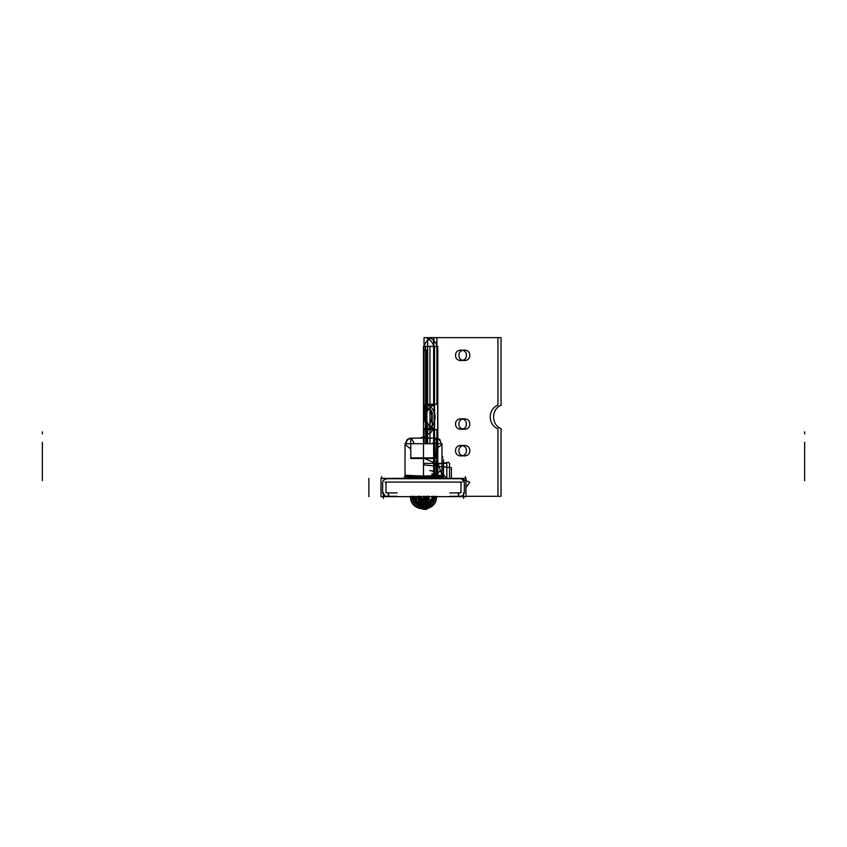 <?xml version="1.0" encoding="UTF-8"?>
<svg xmlns="http://www.w3.org/2000/svg" width="847" height="847" viewBox="0 0 847 847"><rect width="100%" height="100%" fill="white"/><g stroke="black" fill="none" stroke-linecap="round" stroke-linejoin="round"><path stroke-width="1.27" d="M460.662 492.912L449.842 492.912M385.067 482.091L461.933 482.091M461.657 478.714L385.343 478.714M464.347 483.076A4.161 4.161 0 0 0 459.985 478.724A4.161 4.161 0 0 1 464.347 483.076M464.347 482.875C464.04 480.291 462.653 478.904 460.186 478.714C462.653 478.904 464.04 480.291 464.347 482.875L461.816 479.042M464.347 492.319L464.347 482.684L464.347 492.319M459.985 496.278A4.161 4.161 0 0 0 464.347 491.927A4.161 4.161 0 0 1 459.985 496.278M460.186 496.289C462.653 496.098 464.04 494.712 464.347 492.128C464.04 494.712 462.653 496.098 460.186 496.289M449.842 496.289L460.387 496.289M458.672 492.71L458.672 496.49M458.375 492.912L458.375 496.289M381.012 496.638L381.012 478.364L465.988 478.364L465.988 496.638L381.012 496.638M383.649 480.164L386.814 478.714A4.161 4.161 0 0 0 382.653 482.875C382.96 480.291 384.347 478.904 386.814 478.714C384.347 478.904 382.96 480.291 382.653 482.875A4.161 4.161 0 0 1 386.814 478.714A4.161 4.161 0 0 0 382.653 482.875A4.161 4.161 0 0 1 386.814 478.714A4.161 4.161 0 0 0 382.653 482.875M388.625 496.289L388.625 492.912M460.937 492.202L460.26 492.88L460.937 492.202M460.98 482.409L460.98 492.594L460.98 482.409M460.26 482.123L460.937 482.801L460.26 482.123M386.063 482.801L386.74 482.123L386.063 482.801M382.653 482.684L382.653 492.319L382.653 482.684M387.015 478.724A4.161 4.161 0 0 0 382.653 483.076A4.161 4.161 0 0 1 387.015 478.724M382.653 491.927A4.161 4.161 0 0 0 387.015 496.278A4.161 4.161 0 0 1 382.653 491.927M382.653 492.128C382.96 494.712 384.347 496.098 386.814 496.289C384.347 496.098 382.96 494.712 382.653 492.128L385.184 495.961M386.613 496.289L397.158 496.289M388.328 492.71L388.328 496.49M397.158 492.912L386.338 492.912M386.74 492.88L386.063 492.202L386.74 492.88M386.02 492.594L386.02 482.409L386.02 492.594M419.403 503.372L427.597 503.372M419.604 503.372L427.915 502.853L419.085 502.853L427.915 502.853L419.604 503.372L427.915 502.853L427.248 503.51L419.604 503.372M418.429 502.186L419.752 503.51L418.429 502.186L428.571 502.186L427.248 503.51L428.571 502.186L418.566 502.324L428.571 502.186M418.566 502.324L418.577 496.638L418.566 502.811L418.566 500.81L428.434 500.81L428.434 502.811L428.434 496.638L428.423 502.853L418.566 502.853L428.434 502.324M420.588 437.91A5.209 4.891 -90 0 1 422.96 437.264M426.412 437.91A5.209 4.891 -90 0 0 423.849 437.264L424.072 437.264A5.209 5.209 0 0 1 426.602 437.91A5.209 5.209 0 0 0 424.072 437.264A5.209 5.209 0 0 1 426.602 437.91A5.209 5.209 0 0 0 424.072 437.264A5.209 5.209 0 0 1 426.602 437.91L424.072 437.264L426.602 437.91M423.129 437.264L422.928 437.264A5.209 5.209 0 0 0 420.398 437.91A5.209 5.209 0 0 1 422.928 437.264A5.209 5.209 0 0 0 420.398 437.91A5.209 5.209 0 0 1 422.928 437.264A5.209 5.209 0 0 0 420.398 437.91L422.928 437.264L420.398 437.91M422.727 437.264L424.273 437.264M433.791 477.274L433.791 478.364M413.209 477.274L413.209 478.364M434.109 476.628L412.891 476.628M433.685 477.274L433.643 428.593C423.754 424.771 423.754 409.143 433.643 405.332L433.643 337.625L431.832 337.625C426.539 340.123 423.765 344.284 423.5 350.118L423.5 443.722L423.5 350.118C423.765 344.284 426.539 340.123 431.832 337.625C426.539 340.123 423.765 344.284 423.5 350.118L426.877 350.118L423.5 350.118C423.765 344.284 426.539 340.123 431.832 337.625L433.643 337.625L433.643 405.332C423.754 409.143 423.754 424.771 433.643 428.593L433.643 478.364M413.315 477.274L413.315 478.364M413.294 477.274L413.294 478.364M433.706 478.364L433.706 477.274M413.294 476.596L413.294 478.756L413.294 476.596L433.706 476.596L433.706 478.756L433.706 476.596M417.042 438.111L429.958 438.111M408.847 477.274L408.847 478.364M437.73 478.364L437.73 477.274M409.27 478.364L409.27 477.274M409.821 477.274L409.821 478.364M437.179 478.364L437.179 477.274M438.153 478.364L438.153 477.274M436.163 438.111L410.837 438.111M406.698 440.133A6.247 6.236 90 0 1 411.494 438.121M410.774 438.153L407.036 439.794M414.374 443.722L411.324 438.111L408.074 439.011M438.164 438.63A6.247 6.236 90 0 0 436.226 438.132L436.226 458.513L410.774 458.513L410.774 438.111M435.189 457.888L434.193 438.111M441.975 477.274L405.025 477.274L405.025 443.722L441.975 443.722L441.975 477.274M405.057 475.241L423.5 476.078L441.943 475.241M441.975 475.241L441.975 477.242M404.993 478.364L405.067 443.648M442.007 478.364L441.933 443.648M438.979 439.053A6.247 6.225 -59 0 0 436.226 438.153A6.247 6.225 -59 0 1 439.191 439.18A6.247 6.225 121 0 0 436.226 438.153L440.006 439.826M440.302 440.144A6.247 6.236 90 0 0 435.707 438.111L435.707 438.132A6.247 6.236 90 0 0 435.506 438.121M439.011 439.064A6.247 6.225 121 0 0 437.01 438.259M442.716 476.628L404.284 476.628M463.584 496.638L463.584 498.375L463.584 496.638M424.019 405.205C434.246 408.879 434.246 425.046 424.019 428.709L424.019 443.722L424.019 428.709C434.246 425.046 434.246 408.879 424.019 405.205C434.246 408.879 434.246 425.046 424.019 428.709C434.246 425.046 434.246 408.879 424.019 405.205L424.019 337.625L424.019 405.205M434.426 478.364L434.426 350.118C434.162 344.284 431.388 340.123 426.105 337.625L424.019 337.625L424.019 405.004L433.802 405.004L433.802 337.625L424.019 337.625L424.019 405.004L433.802 405.004L433.802 337.625L424.019 337.625L424.019 405.004L433.802 405.004L433.802 337.625L424.019 337.625L424.019 405.004L433.802 405.004L433.802 337.625L426.105 337.625C431.388 340.123 434.162 344.284 434.426 350.118L434.426 478.364M465.395 478.364L465.395 476.628M497.941 428.709C487.703 425.046 487.703 408.879 497.941 405.205L497.941 337.625L424.019 337.625L497.941 337.625L497.941 405.205C487.703 408.879 487.703 425.046 497.941 428.709L497.941 496.289L497.941 428.709M465.988 496.289L501.043 496.289L501.043 428.593C491.154 424.771 491.154 409.143 501.043 405.332L501.043 337.625L427.661 337.625L427.661 405.332C437.55 409.143 437.55 424.771 427.661 428.593L427.661 443.722L427.661 428.593C437.55 424.771 437.55 409.143 427.661 405.332C437.55 409.143 437.55 424.771 427.661 428.593C437.55 424.771 437.55 409.143 427.661 405.332L427.661 337.625L427.661 404.263L436.904 404.263L436.904 337.625L427.661 337.625L427.661 404.263L436.904 404.263L436.904 337.625L427.661 337.625L427.661 404.263L436.904 404.263L436.904 337.625L427.661 337.625L427.661 404.263L436.904 404.263L436.904 337.625L427.661 337.625L427.661 405.332L427.661 337.625L501.043 337.625L501.043 405.332C491.154 409.143 491.154 424.771 501.043 428.593L501.043 496.289L465.988 496.289M455.57 424.04C455.231 417.052 466.729 417.052 466.39 424.04C466.729 431.017 455.231 431.017 455.57 424.04C455.231 417.052 466.729 417.052 466.39 424.04C466.729 431.017 455.231 431.017 455.57 424.04M455.57 450.689C455.231 443.701 466.729 443.701 466.39 450.689C466.729 457.676 455.231 457.676 455.57 450.689C455.231 443.701 466.729 443.701 466.39 450.689C466.729 457.676 455.231 457.676 455.57 450.689M457.306 478.364L464.654 478.364L457.306 478.364M465.988 480.281L465.988 484.399L465.988 480.281M455.57 355.327C455.231 348.339 466.729 348.339 466.39 355.327C466.729 362.315 455.231 362.315 455.57 355.327C455.231 348.339 466.729 348.339 466.39 355.327C466.729 362.315 455.231 362.315 455.57 355.327M458.936 424.04C458.608 417.052 470.096 417.052 469.767 424.04C470.096 431.017 458.608 431.017 458.936 424.04C458.608 417.052 470.096 417.052 469.767 424.04C470.096 431.017 458.608 431.017 458.936 424.04M458.936 450.689C458.608 443.701 470.096 443.701 469.767 450.689C470.096 457.676 458.608 457.676 458.936 450.689C458.608 443.701 470.096 443.701 469.767 450.689C470.096 457.676 458.608 457.676 458.936 450.689M460.673 478.364L469.767 482.335L465.988 487.501L469.767 482.335L460.673 478.364M458.936 355.327C458.608 348.339 470.096 348.339 469.767 355.327C470.096 362.315 458.608 362.315 458.936 355.327C458.608 348.339 470.096 348.339 469.767 355.327C470.096 362.315 458.608 362.315 458.936 355.327M436.904 429.662L427.661 429.662L436.904 429.662L427.661 429.662L436.904 429.662L436.904 478.364L436.904 429.662M426.877 443.722L426.877 350.118L423.5 350.118L426.877 350.118L426.877 443.722M463.584 492.71L463.584 496.49M433.802 428.91L424.019 428.91L424.019 443.722L424.019 428.91L424.019 443.722L424.019 428.91L433.802 428.91L424.019 428.91L433.802 428.91L433.802 478.364L433.802 428.91M381.605 478.364L381.605 476.628M368.858 496.638L368.858 478.364M437.804 478.364L437.804 350.118C437.539 344.284 434.765 340.123 429.471 337.625L427.661 337.625L429.471 337.625C434.765 340.123 437.539 344.284 437.804 350.118L437.804 478.364M383.416 496.638L383.416 498.375L383.416 496.638M383.416 492.71L383.416 496.49M433.908 428.709C423.68 425.046 423.68 408.879 433.908 405.205L433.908 337.625L431.832 337.625L433.908 337.625L433.908 405.205C423.68 408.879 423.68 425.046 433.908 428.709L433.908 478.364L433.908 428.709M416.417 496.638L416.417 501.593L430.583 501.593L430.583 499.518L419.54 499.518L419.54 496.638L419.54 499.518L419.54 496.638L419.54 499.518L419.54 496.638L419.54 499.518L419.54 496.638L419.54 499.518L430.583 499.518L419.54 499.518L430.583 499.518L419.54 499.518L430.583 499.518L419.54 499.518L430.583 499.518L430.583 501.593L430.583 499.518L430.583 501.593L430.583 499.518L430.583 501.593L430.583 499.518L430.583 501.593L416.417 501.593L430.583 501.593L416.417 501.593L430.583 501.593L416.417 501.593L430.583 501.593L416.417 501.593L416.417 496.638M434.119 478.364L434.119 346.37L423.5 346.37L423.5 443.722L423.5 346.37L423.5 443.722L423.5 346.37L423.5 443.722L423.5 346.37L423.5 443.722L423.5 346.37L423.5 443.722L423.5 346.37L423.5 443.722L423.5 346.37L423.5 443.722L423.5 346.37L423.5 443.722L423.5 346.37L423.5 443.722L423.5 346.37L423.5 443.722L423.5 346.37L423.5 443.722L423.5 346.37L423.5 443.722L423.5 346.37L423.5 443.722L423.5 346.37L423.5 443.722L423.5 346.37L423.5 443.722L423.5 346.37L423.5 443.722L423.5 346.37L437.655 346.37L423.5 346.37L437.655 346.37L423.5 346.37L434.119 346.37L434.119 478.364M425.374 412.277C427.661 407.841 429.958 407.841 432.245 412.277L432.245 430.392C429.958 434.818 427.661 434.818 425.374 430.392L425.374 412.277C427.661 407.841 429.958 407.841 432.245 412.277L432.245 430.392C429.958 434.818 427.661 434.818 425.374 430.392L425.374 412.277C427.661 407.841 429.958 407.841 432.245 412.277L432.245 430.392C429.958 434.818 427.661 434.818 425.374 430.392L425.374 412.277C427.661 407.841 429.958 407.841 432.245 412.277L432.245 430.392C429.958 434.818 427.661 434.818 425.374 430.392L425.374 412.277M437.655 478.364L437.655 346.37L423.5 346.37L437.655 346.37L423.5 346.37L437.655 346.37L437.655 478.364M425.586 443.722L425.586 346.37L425.586 443.722M434.532 478.364L434.532 346.37L434.532 478.364M429.958 443.722L429.958 346.37L429.958 443.722M411.028 496.638L414.448 499.719L432.552 499.719L435.972 496.638L432.552 499.719L435.972 496.638L432.552 499.719L414.448 499.719L432.552 499.719L414.448 499.719L411.028 496.638M423.5 496.289L425.025 496.84L423.5 496.289M423.5 421.372L424.538 421.372L424.538 419.127L423.5 419.127L423.5 421.372L424.538 421.372L424.538 419.127L423.5 419.127L423.5 421.372M424.538 421.372L425.586 421.372L425.586 419.127L424.538 419.127L424.538 421.372L425.586 421.372L425.586 419.127L424.538 419.127L424.538 421.372M424.538 419.127L425.586 419.127L425.586 406.041L424.538 406.041L424.538 419.127L425.586 419.127L425.586 406.041L424.538 406.041L424.538 419.127L424.538 406.041L423.5 406.041L423.5 419.127L424.538 419.127L424.538 406.041L423.5 406.041L423.5 419.127L424.538 419.127M418.566 500.81L418.566 496.638L418.566 500.81M419.604 496.289C422.198 501.308 424.802 501.308 427.396 496.289C424.802 501.308 422.198 501.308 419.604 496.289M423.5 507.258L423.5 505.183L423.5 507.258M425.363 499.561L425.363 496.638L425.363 499.561L423.722 499.561L425.363 499.561L423.722 499.561L425.363 499.561L425.363 506.104L425.363 499.561M423.722 496.638L423.722 506.104L425.363 506.104L423.722 506.104L423.722 496.638L423.733 502.832L425.342 502.832L425.342 496.638L425.342 502.832L423.733 502.832L425.342 502.832L423.733 502.832L423.733 509.375L425.342 509.375L425.342 502.832L425.342 509.375L423.733 509.375L423.733 496.638M423.5 506.675L423.5 504.59L423.5 506.675M428.434 502.853L428.434 496.638L428.434 502.853M423.542 496.289L423.542 502.832L425.543 502.832L425.543 496.638L425.543 502.832L425.543 496.638L425.543 502.832L423.542 502.832L425.543 502.832L423.542 502.832L425.543 502.832L425.543 496.638L425.543 502.832L425.543 496.638L425.543 502.832L423.542 502.832L425.543 502.832L423.542 502.832L425.522 502.832L425.522 496.638L425.522 502.832L423.564 502.832L425.522 502.832L423.564 502.832L423.564 509.375L425.522 509.375L425.533 496.638L425.533 502.832L423.553 502.832L423.564 509.375L425.522 509.375L425.522 502.832L423.553 502.832L425.533 502.832L425.512 496.638L425.512 502.832L423.574 502.832L425.533 502.832L423.574 502.832L423.553 509.375L425.533 509.375L425.533 496.638L425.533 509.375L425.512 502.832L423.574 502.832L423.553 509.375L425.533 509.375L425.512 502.832L423.574 502.832L423.574 509.375L425.543 509.375L425.543 496.638L425.543 509.375L425.543 502.832L423.542 502.832L423.574 509.375L425.543 509.375L425.543 502.832L423.542 502.832L425.533 502.832L423.542 502.832L423.542 509.375L425.543 509.375L423.542 509.375L423.542 502.832L425.543 502.832L423.542 502.832L425.533 502.832L423.542 502.832L423.542 509.375L423.542 502.832L425.543 502.832L423.542 502.832L425.543 502.832L423.542 502.832L423.542 496.289M423.839 496.638L423.839 502.832L425.247 502.832L425.247 496.638L425.247 502.832L423.839 502.832L425.279 502.832L425.279 496.638L425.279 502.832L425.279 496.638L425.279 502.832L425.279 496.638L425.279 502.832L423.807 502.832L423.807 496.638M423.669 496.638L423.669 502.832L425.416 502.832L425.416 496.638L425.427 502.832L423.648 502.832L423.648 509.375L425.438 509.375L425.438 502.832L423.648 502.832L423.648 509.375L425.438 509.375L425.438 502.832L423.648 502.832L425.438 502.832L425.438 496.638L425.438 502.832L423.648 502.832L426.899 502.864L426.909 496.638L426.909 502.874L426.909 496.638L426.909 502.874L423.638 502.874L426.909 502.874L423.638 502.874L423.638 496.638M417.719 496.289C417.359 503.743 429.641 503.743 429.281 496.289C429.641 503.743 417.359 503.743 417.719 496.289M428.518 496.289C425.173 502.758 421.827 502.758 418.482 496.289C421.827 502.758 425.173 502.758 428.518 496.289M426.592 437.91A5.209 5.198 -90 0 0 423.871 437.264L424.072 437.264M422.928 496.289L424.072 496.289L422.928 496.289M423.542 496.638L423.574 502.832L423.542 496.638L423.542 502.832L423.542 496.638L423.542 502.832L423.542 496.638L423.542 502.832L423.542 496.638L423.542 502.832L423.542 496.638L423.542 502.832L423.542 496.638L423.542 499.592L425.543 499.688L424.707 496.289L425.543 499.688L423.542 499.592L423.542 496.638M433.802 478.364L433.802 477.274L433.802 478.364L433.802 477.274L433.802 478.364L440.154 470.572L446.475 478.364L440.154 470.572L433.844 478.364L433.802 477.274M413.198 478.364L413.198 477.274M413.717 496.289C413.103 508.909 433.897 508.909 433.283 496.289C433.897 508.909 413.103 508.909 413.717 496.289C413.103 508.909 433.897 508.909 433.283 496.289C433.897 508.909 413.103 508.909 413.717 496.289M427.873 496.289C424.961 501.932 422.039 501.932 419.127 496.289C422.039 501.932 424.961 501.932 427.873 496.289C424.961 501.932 422.039 501.932 419.127 496.289C422.039 501.932 424.961 501.932 427.873 496.289M413.198 496.289C412.553 509.587 434.447 509.587 433.802 496.289C434.447 509.587 412.553 509.587 413.198 496.289M410.488 496.289C409.683 513.081 437.317 513.081 436.512 496.289C437.317 513.081 409.683 513.081 410.488 496.289C409.683 513.081 437.317 513.081 436.512 496.289C437.317 513.081 409.683 513.081 410.488 496.289M435.157 496.289C435.877 511.334 411.123 511.334 411.843 496.289C411.123 511.334 435.877 511.334 435.157 496.289M413.294 496.289C412.669 509.449 434.331 509.449 433.706 496.289C434.331 509.449 412.669 509.449 413.294 496.289C412.669 509.449 434.331 509.449 433.706 496.289C434.331 509.449 412.669 509.449 413.294 496.289M429.122 496.289C429.471 503.542 417.529 503.542 417.878 496.289C417.529 503.542 429.471 503.542 429.122 496.289C429.471 503.542 417.529 503.542 417.878 496.289C417.529 503.542 429.471 503.542 429.122 496.289M414.988 496.289C414.458 507.268 432.542 507.268 432.012 496.289C432.542 507.268 414.458 507.268 414.988 496.289C414.458 507.268 432.542 507.268 432.012 496.289C432.542 507.268 414.458 507.268 414.988 496.289M428.455 496.289C425.152 502.673 421.848 502.673 418.545 496.289C421.848 502.673 425.152 502.673 428.455 496.289C425.152 502.673 421.848 502.673 418.545 496.289C421.848 502.673 425.152 502.673 428.455 496.289M423.627 496.638L423.627 502.832L426.856 502.832L426.856 496.638L426.856 502.832L423.585 502.832L426.856 502.832L423.585 502.832L423.585 509.375L426.856 509.375L426.856 496.638L426.856 502.832L423.585 502.832L423.585 509.375L426.856 509.375L426.856 502.832L423.585 502.832L426.856 502.832L423.585 502.832L423.585 509.375L426.856 509.375L426.856 502.832L426.856 509.375L423.585 509.375L423.585 496.638M424.718 501.191L424.262 496.628L424.718 501.191M423.521 496.638L423.521 502.832L424.548 502.324L423.521 502.832L424.262 502.832L423.521 502.832L423.521 496.638L425.279 496.638L423.5 496.638L425.279 496.638L423.5 496.638L423.521 502.832L423.5 496.638M423.5 435.093L423.5 437.179L423.5 435.093M420.536 496.289C422.515 500.111 424.485 500.111 426.465 496.289C424.485 500.111 422.515 500.111 420.536 496.289C422.515 500.111 424.485 500.111 426.465 496.289C424.485 500.111 422.515 500.111 420.536 496.289M435.707 438.132L432.626 443.722M408.053 439.021L405.025 444.421L410.774 448.963M436.226 448.963L441.975 444.421L436.226 448.963L441.975 444.421L438.947 439.032M442.759 456.649L442.007 456.649L442.759 456.649M429.747 470.572C432.923 470.773 435.009 472.382 435.993 475.4L435.993 460.45L435.993 475.4C435.009 472.382 432.923 470.773 429.747 470.572M804.65 445.194L804.65 443.108M449.524 463.351L448.328 462.324L433.579 464.844L448.328 462.324L449.524 463.351L449.524 478.364L449.524 463.351M432.87 473.907L435.697 478.364L432.87 473.907M446.824 463.351L423.5 463.351L446.824 463.351L446.824 478.364L446.824 463.351M42.35 445.194L42.35 443.108M451.398 467.671L423.5 464.855L451.398 467.671L451.398 478.364L451.398 467.671M804.65 444.357L804.65 442.282M442.759 457.888L441.975 457.888M436.226 457.888L410.774 457.888M423.5 433.929L423.5 431.843L423.5 433.929M423.5 476.596L423.5 443.722M804.65 433.929L804.65 431.843M804.65 480.673L804.65 443.648M442.759 469.556L442.007 469.556M42.35 433.929L42.35 431.843M42.35 480.673L42.35 443.648M436.226 438.153A6.247 6.225 -59 0 1 439.191 439.18M42.35 444.357L42.35 442.282M443.235 478.364L438.238 464.347L424.527 458.555L438.238 464.347L443.235 478.364M431.832 473.907L434.649 478.364L431.832 473.907M443.489 478.364L443.489 459.593L443.489 478.364M420.377 496.289C422.462 500.312 424.538 500.312 426.623 496.289C424.538 500.312 422.462 500.312 420.377 496.289C422.462 500.312 424.538 500.312 426.623 496.289C424.538 500.312 422.462 500.312 420.377 496.289M411.504 477.496L413.198 477.475M418.566 502.186L418.566 496.638L418.566 502.186M408.783 477.274L408.783 478.364M438.217 478.364L438.217 477.274M411.547 438.121L407.651 439.297M407.852 439.159L405.057 443.722M405.025 475.241L405.025 477.242M435.676 438.111L438.926 439.011"/></g></svg>
